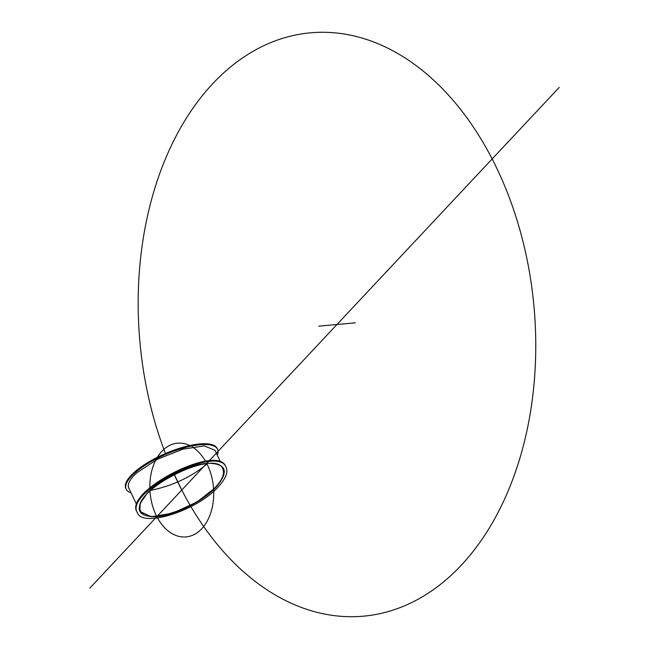 <?xml version="1.0" encoding="UTF-8"?>
<svg xmlns="http://www.w3.org/2000/svg" width="649" height="649" viewBox="0 0 649 649"><rect width="100%" height="100%" fill="white"/><g stroke="black" fill="none" stroke-linecap="round" stroke-linejoin="round"><path stroke-width="0.97" d="M129.037 488.575A47.053 15.195 -23.4 0 1 128.713 487.959A47.053 15.195 -23.4 0 1 137.353 472.383L157.715 459.119L182.799 449.189L204.257 445.895L215.014 450.333L220.66 462.266M131.098 492.924A49.851 16.095 -23.4 0 1 126.149 489.07A49.851 16.095 -23.4 0 1 165.487 454.47A49.851 16.095 -23.4 0 1 217.626 449.4A49.851 16.095 -23.4 0 1 217.285 455.136M126.149 489.07L125.801 488.259A49.851 16.095 -23.4 0 1 165.13 453.659A49.851 16.095 -23.4 0 1 217.277 448.589L217.626 449.4M216.328 486.88L196.988 501.993L172.65 513.189L151.314 516.791L139.859 511.412L140.216 503.373L147.226 493.199C160.684 478.305 191.358 463.5 209.229 463.281C226.542 463.93 228.91 471.799 216.328 486.88C202.869 501.774 172.204 516.58 154.332 516.799C137.012 516.15 134.643 508.281 147.226 493.199M226.079 467.175L225.682 466.412C217.22 443.316 123.148 491.877 137.085 512.142L137.483 512.905C142.804 528.059 197.807 510.236 218.38 486.693C225.795 478.613 228.359 472.107 226.079 467.175C217.618 444.078 123.537 492.64 137.483 512.905M207.023 463.865L205.4 465.325C189.93 477.688 171.685 486.028 150.673 490.368M215.646 486.945C196.493 508.913 145.198 525.39 140.703 511.014C128.486 491.869 215.703 447.323 222.85 469.065C224.789 473.632 222.388 479.587 215.646 486.945M205.571 461.342A47.053 31.785 -95.2 0 0 192.291 446.95M189.703 445.53A47.053 31.785 -95.2 0 0 157.309 457.31M155.728 460.149A47.053 31.785 -95.2 0 0 149.838 487.748M149.943 490.482A47.053 31.785 -95.2 0 0 156.62 516.206M156.839 516.645L89.781 588.181L156.839 516.645A47.053 31.785 -95.2 0 0 201.75 528.732A47.053 31.785 -95.2 0 0 206.715 463.443M181.777 490.044L174.167 474.249M174.127 474.265A292.853 197.84 -95.2 0 0 456.198 570.455A292.853 197.84 -95.2 0 0 492.161 158.948A292.853 197.84 -95.2 0 0 224.262 72.364A292.853 197.84 -95.2 0 0 165.454 453.521M157.301 516.15L559.219 87.412L157.301 516.15M318.748 326.163L355.368 322.813M136.801 504.963L128.583 487.61"/></g></svg>
